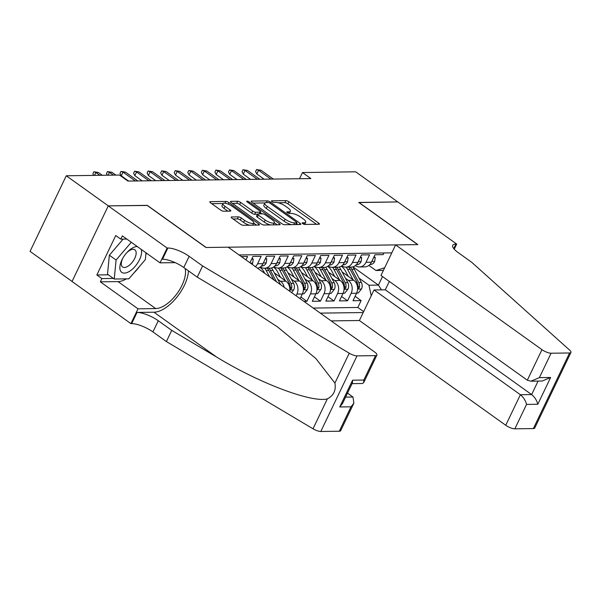 <?xml version="1.0" encoding="UTF-8"?>
<svg xmlns="http://www.w3.org/2000/svg" width="601" height="601" viewBox="0 0 601 601"><rect width="100%" height="100%" fill="white"/><g stroke="black" fill="none" stroke-linecap="round" stroke-linejoin="round"><path stroke-width="0.9" d="M302.694 223.632A1.63 0.481 25.6 0 0 304.782 224.443L318.921 224.256A2.329 0.691 25.6 0 0 319.371 224.075A2.329 0.691 25.6 0 0 318.598 223.054L288.878 201.778A2.329 0.691 25.6 0 0 285.896 200.614L271.757 200.809A1.63 0.481 25.6 0 0 271.442 200.929A1.63 0.481 25.6 0 0 271.983 201.643A1.63 0.481 25.6 0 0 274.071 202.462L275.897 202.432A7.452 2.201 25.6 0 1 285.445 206.158L287.917 207.931A7.452 2.201 25.6 0 1 290.381 211.206A7.452 2.201 25.6 0 1 288.946 211.77L287.113 211.8A1.63 0.481 25.6 0 0 286.797 211.92A1.63 0.481 25.6 0 0 287.338 212.641A1.63 0.481 25.6 0 0 289.427 213.453L291.252 213.43A7.452 2.201 25.6 0 1 300.8 217.149L303.272 218.922A7.452 2.201 25.6 0 1 305.736 222.205A7.452 2.201 25.6 0 1 304.301 222.768L302.468 222.791A1.63 0.481 25.6 0 0 302.153 222.911A1.63 0.481 25.6 0 0 302.694 223.632M231.633 216.953A2.329 0.691 25.6 0 0 231.19 217.134A2.329 0.691 25.6 0 0 231.956 218.155L240.295 224.12A2.329 0.691 25.6 0 0 243.277 225.285L258.978 225.075A2.329 0.691 25.6 0 0 259.422 224.894A2.329 0.691 25.6 0 0 258.655 223.873L228.936 202.597A2.329 0.691 25.6 0 0 225.953 201.433L210.252 201.651A2.329 0.691 25.6 0 0 209.802 201.823A2.329 0.691 25.6 0 0 210.575 202.845L220.642 210.057A2.329 0.691 25.6 0 0 223.625 211.221L230.348 211.131A2.329 0.691 25.6 0 0 230.792 210.951A2.329 0.691 25.6 0 0 230.025 209.929L225.029 206.353A6.228 1.841 25.6 0 1 222.971 203.611A6.228 1.841 25.6 0 1 226.509 203.529A6.228 1.841 25.6 0 1 232.151 206.256L251.714 220.266A6.228 1.841 25.6 0 1 253.772 223.001A6.228 1.841 25.6 0 1 250.241 223.084A6.228 1.841 25.6 0 1 244.599 220.357L241.339 218.028A2.329 0.691 25.6 0 0 238.357 216.863L231.633 216.953L231.332 217.592M147.245 205.459L108.33 205.888L66.275 175.777L30.05 251.383L72.052 281.448M147.298 205.354L206.173 247.499L417.642 244.599L358.767 202.454L397.742 201.921L355.687 171.818L302.483 172.547L299.523 178.722M66.275 175.777L119.479 175.049L127.893 181.074L310.89 178.565L302.483 172.547M281.674 223.557A2.329 0.691 25.6 0 0 284.656 224.721L300.357 224.504A2.329 0.691 25.6 0 0 300.808 224.331A2.329 0.691 25.6 0 0 300.034 223.309L270.315 202.034A2.329 0.691 25.6 0 0 267.332 200.869L251.631 201.08A2.329 0.691 25.6 0 0 251.188 201.26A2.329 0.691 25.6 0 0 251.954 202.282L281.674 223.557M279.668 224.789L263.967 225.007A2.329 0.691 25.6 0 1 260.984 223.842L231.265 202.567A2.329 0.691 25.6 0 1 230.499 201.538A2.329 0.691 25.6 0 1 230.942 201.365L237.665 201.275A2.329 0.691 25.6 0 1 240.648 202.439L252.698 211.064A2.329 0.691 25.6 0 0 255.68 212.228L260.135 212.168A2.329 0.691 25.6 0 0 260.586 211.988A2.329 0.691 25.6 0 0 259.82 210.966L247.266 201.981A1.63 0.481 25.6 0 1 246.733 201.267A1.63 0.481 25.6 0 1 247.657 201.245A1.63 0.481 25.6 0 1 249.13 201.959L279.345 223.587A2.329 0.691 25.6 0 1 280.119 224.616A2.329 0.691 25.6 0 1 279.668 224.789M303.918 301.394L306.901 301.356L300.883 297.052M304.842 278.894L307.659 280.907A9.488 7.783 89.2 0 1 310.469 293.897L315.893 293.821L312.317 301.281L320.453 301.169L314.436 296.864M318.402 278.706L321.212 280.72A9.488 7.783 89.2 0 1 324.029 293.709L329.446 293.641L325.877 301.093L334.006 300.981L327.996 296.676M331.955 278.518L334.772 280.539A9.488 7.783 89.2 0 1 337.582 293.528L343.006 293.453L339.43 300.913L347.566 300.8L351.134 293.341A9.488 7.783 -90.8 0 0 348.325 280.351L345.515 278.338M341.548 296.488L347.566 300.8M383.941 252.983L383.145 254.636L375.016 254.749L371.441 262.209A9.488 7.783 -90.8 0 1 364.845 266.874L359.421 266.949A9.488 7.783 -90.8 0 0 366.017 262.284L369.592 254.824L361.456 254.937L357.888 262.397A9.488 7.783 -90.8 0 1 351.284 267.062L345.86 267.137A9.488 7.783 89.2 0 1 341.819 265.822L341.781 265.792M345.86 267.137A9.488 7.783 89.2 0 0 352.464 262.464L356.04 255.012L347.904 255.117L344.328 262.577A9.488 7.783 -90.8 0 1 337.732 267.25L332.308 267.325A9.488 7.783 89.2 0 1 328.266 266.01L328.221 265.98M332.308 267.325A9.488 7.783 89.2 0 0 338.904 262.652L342.48 255.192L334.344 255.305L330.775 262.765A9.488 7.783 -90.8 0 1 324.172 267.437L318.755 267.505A9.488 7.783 89.2 0 1 314.706 266.198L314.669 266.168M318.755 267.505A9.488 7.783 89.2 0 0 325.351 262.84L328.927 255.38L320.791 255.493L317.215 262.953A9.488 7.783 -90.8 0 1 310.619 267.618L305.195 267.693A9.488 7.783 89.2 0 1 301.154 266.378L301.109 266.348M305.195 267.693A9.488 7.783 89.2 0 0 311.799 263.02L315.367 255.568L307.239 255.68L303.663 263.133A9.488 7.783 -90.8 0 1 297.067 267.806L291.643 267.881A9.488 7.783 89.2 0 1 287.594 266.566L287.556 266.536M291.643 267.881A9.488 7.783 89.2 0 0 298.239 263.208L301.815 255.748L293.679 255.861L290.11 263.321A9.488 7.783 -90.8 0 1 283.507 267.993L278.083 268.061A9.488 7.783 89.2 0 1 274.041 266.754L273.996 266.724M278.083 268.061A9.488 7.783 89.2 0 0 284.686 263.396L288.255 255.936L280.126 256.049L276.55 263.508A9.488 7.783 -90.8 0 1 269.954 268.174L264.53 268.249A9.488 7.783 89.2 0 1 260.481 266.934L260.443 266.912M264.53 268.249A9.488 7.783 89.2 0 0 271.126 263.584L274.702 256.124L266.566 256.236L262.998 263.689A9.488 7.783 -90.8 0 1 257.589 268.234M255.402 266.671A9.488 7.783 89.2 0 0 257.574 263.764L261.15 256.304L253.013 256.417L249.963 262.772M245.959 259.902L247.589 256.492L241.309 256.582M289.697 291.215A9.488 7.783 -90.8 0 0 285.971 281.2L274.319 272.862M284.198 287.278A9.488 7.783 89.2 0 0 280.547 281.276L277.73 279.262M300.102 298.667L302.341 294.009A9.488 7.783 -90.8 0 0 299.523 281.02L287.879 272.681M296.098 295.797L296.917 294.084A9.488 7.783 89.2 0 0 294.099 281.095L291.29 279.082M315.893 293.821A9.488 7.783 -90.8 0 0 313.083 280.832L301.432 272.493M329.446 293.641A9.488 7.783 -90.8 0 0 326.636 280.644L314.984 272.306M343.006 293.453A9.488 7.783 -90.8 0 0 340.189 280.464L328.544 272.125M331.159 320.896L359.39 320.506L505.742 425.275L520.376 394.722L531.63 394.572L538.083 381.094M320.303 313.129L363.214 312.543M391.799 252.871L239.055 254.967M313.241 308.073L357.843 307.457L361.118 300.613L352.99 300.725L356.558 293.265A9.488 7.783 -90.8 0 0 353.749 280.276L342.097 271.937M355.334 265.612L355.371 265.642A9.488 7.783 -90.8 0 0 359.421 266.949M337.582 293.528L334.006 300.981M324.029 293.709L320.453 301.169M310.469 293.897L306.901 301.356M371.238 295.79L368.946 285.22L359.067 278.15M368.946 285.22L378.435 285.092L382.521 276.558M352.922 266.829L378.435 285.092L381.47 289.855M383.393 270.412L375.993 270.51L384.655 267.776M368.886 265.424L375.993 270.51M355.101 296.308L361.118 300.613M357.843 307.457L363.65 311.618M304.617 224.436A7.452 2.201 25.6 0 0 304.752 224.248L305.736 222.205M289.261 213.445A7.452 2.201 25.6 0 0 289.397 213.25L290.381 211.206M316.487 224.286L287.902 203.822A2.329 0.691 25.6 0 0 284.919 202.657L278.128 202.747M264.966 202.928L253.089 203.093M297.923 224.541L296.518 223.534M296.586 222.873A1.63 0.481 25.6 0 0 296.894 222.746A1.63 0.481 25.6 0 0 296.361 222.032L270.27 203.356A1.63 0.481 25.6 0 0 268.181 202.545L266.251 202.567A7.452 2.201 25.6 0 0 264.816 203.13A7.452 2.201 25.6 0 0 267.28 206.406L285.114 219.177A7.452 2.201 25.6 0 0 294.655 222.896L296.586 222.873L295.767 224.571M264.816 203.13L263.839 205.174A7.452 2.201 25.6 0 0 266.303 208.449L267.28 206.406M291.447 224.631A7.452 2.201 25.6 0 1 284.13 221.221L266.303 208.449M232.392 203.371L236.681 203.318L237.665 201.275M257.461 214.234L254.704 214.272A2.329 0.691 25.6 0 1 251.721 213.107L239.664 204.483A2.329 0.691 25.6 0 0 236.681 203.318M260.263 212.671L261.878 213.828M274.341 222.746L277.234 224.819M265.206 220.019A6.228 1.841 25.6 0 0 270.848 222.746A6.228 1.841 25.6 0 0 274.379 222.663A6.228 1.841 25.6 0 0 272.321 219.921L265.432 214.985A2.329 0.691 25.6 0 0 262.449 213.821L257.994 213.881A2.329 0.691 25.6 0 0 257.544 214.061A2.329 0.691 25.6 0 0 258.31 215.083L265.206 220.019L264.23 222.062A6.228 1.841 25.6 0 0 270.352 224.917M273.275 224.879A6.228 1.841 25.6 0 0 273.402 224.706L274.379 222.663M257.544 214.061L256.567 216.105A2.329 0.691 25.6 0 0 257.333 217.126L258.31 215.083M264.23 222.062L257.333 217.126M249.528 225.202A6.228 1.841 25.6 0 1 243.615 222.4L240.355 220.071A2.329 0.691 25.6 0 0 237.372 218.907L233.09 218.967M252.72 225.157A6.228 1.841 25.6 0 0 252.796 225.044L253.772 223.001M222.971 203.611L221.994 205.655A6.228 1.841 25.6 0 0 224.053 208.397L225.029 206.353M227.914 211.161L224.053 208.397M223.046 203.499L211.702 203.656M256.544 225.105L253.727 223.091M356.663 293.04L358.219 293.025L361.532 288.916A6.288 5.161 -90.8 0 0 361.344 282.425L354.32 269.256A18.143 14.89 -90.8 0 0 352.802 266.859M353.14 279.841L347.543 269.346A18.143 14.89 -90.8 0 0 346.153 267.129M348.272 276.355L345.425 271.013A15.063 12.358 -90.8 0 0 341.248 266.168M348.73 267.099A18.143 14.89 89.2 0 1 350.12 269.308L357.144 282.478A6.288 5.161 89.2 0 1 357.858 287.293L358.369 288.638L359.481 287.27A6.288 5.161 -90.8 0 0 358.767 282.455L351.743 269.286A18.143 14.89 -90.8 0 0 350.36 267.077M373.702 257.491L375.257 257.468L374.648 261.533A6.288 5.161 89.2 0 1 370.329 264.53L369.87 264.538M370.885 263.208A6.288 5.161 -90.8 0 0 371.133 262.953L371.463 262.156M270.916 179.113L258.588 170.293L256.83 173.967L255.575 171.578L256.552 169.535L258.588 170.293L261.029 170.256L273.357 179.083M256.83 173.967L264.147 179.211M256.552 169.535L261.029 170.256M375.257 257.468L374.107 256.65M137.261 246.538A15.416 7.543 125.6 0 0 126.894 252.578A15.416 7.543 125.6 0 0 122.627 258.535A15.416 7.543 125.6 0 0 120.801 271.382A15.416 7.543 125.6 0 0 134.421 267.19A15.416 7.543 125.6 0 0 141.175 249.347M122.942 257.979A10.555 5.161 125.6 0 0 121.935 266.311A10.555 5.161 125.6 0 0 122.581 266.979A10.555 5.161 125.6 0 0 132.363 262.149A10.555 5.161 125.6 0 0 135.51 250.482A10.555 5.161 125.6 0 0 134.864 249.813A10.555 5.161 125.6 0 0 126.465 253.059M146.005 252.803L145.352 259.624L128.877 278.826L114.243 279.029L107.511 274.214L109.352 255.207L123.152 239.108M114.243 279.029L116.083 260.023L131.303 242.271M109.352 255.207L116.083 260.023M389.305 281.411L385.279 289.81L374.032 289.96L520.376 394.722C523.494 397.291 525.552 400.514 526.551 404.413L514.854 428.829L533.357 428.573L569.583 352.975A7.114 2.103 25.6 0 0 570.95 352.434A7.114 2.103 25.6 0 0 569.688 350.173L471.68 262.269L458.225 252.638A16.603 4.913 -154.4 0 1 452.741 245.336A16.603 4.913 -154.4 0 1 455.941 244.081L456.685 244.066L397.809 201.921L358.917 202.567M374.032 289.96L359.39 320.506M358.97 202.454L417.845 244.599L395.616 244.907L541.959 349.669A7.114 2.103 25.6 0 0 551.079 353.223L569.583 352.975M456.685 244.066L454.236 249.175M395.616 244.907L380.981 275.453L527.325 380.215L541.959 349.669M570.95 352.434L534.725 428.04A7.114 2.103 -154.4 0 1 533.357 428.573M514.854 428.829A7.114 2.103 -154.4 0 1 505.742 425.275M385.279 289.81L531.63 394.572C534.74 397.133 536.798 400.364 537.805 404.255L526.551 404.413M551.079 353.223L539.375 377.646L530.946 381.192L527.325 380.215M539.375 377.646L550.629 377.488L542.2 381.042L530.946 381.192M228.2 247.199L374.551 351.961A7.114 2.103 25.6 0 1 376.902 355.086A7.114 2.103 25.6 0 1 375.527 355.627L357.024 355.882L320.799 431.48A7.114 2.103 -154.4 0 1 313.016 428.791L166.379 341.556L152.917 331.925A16.603 4.913 25.6 0 0 131.657 323.623L130.913 323.631L72.037 281.486L108.263 205.888L147.095 205.354L205.97 247.499L228.2 247.199M166.379 341.556L171.736 330.37L216.698 357.114C259.414 383.228 311.664 402.955 327.342 398.891C333.66 395.593 336.192 390.327 334.915 383.085L315.825 358.481L277.549 326.944L242.203 303.888L197.241 277.144L183.786 267.505A16.603 4.913 25.6 0 0 162.518 259.211L167.882 248.018L167.131 248.033L108.263 205.888M197.241 277.144L202.605 265.95L189.142 256.319A16.603 4.913 25.6 0 0 167.882 248.018M216.698 357.114L153.961 312.204L137.013 312.437A16.603 4.913 25.6 0 1 158.281 320.739L171.736 330.37M339.302 431.233L351.007 406.809L353.876 403.136L340.677 430.692A7.114 2.103 -154.4 0 1 339.302 431.233L320.799 431.48M334.915 383.085L349.241 353.185L202.605 265.95M126.39 278.864A26.684 13.049 -54.4 0 1 118.021 281.606L100.329 281.846L101.892 278.579L113.394 278.421M126.811 239.055L120.793 239.138L115.745 235.532L96.851 274.965L101.892 278.579M120.793 239.138L122.356 235.87L160.039 262.847L167.131 248.033M130.913 323.631L138.012 308.824L155.697 308.576A26.684 13.049 125.6 0 0 176.949 293.709A26.684 13.049 125.6 0 0 185.131 268.467M100.329 281.846L138.012 308.824M347.506 393.107L352.96 397.013L353.876 403.136M153.961 312.204A30.891 15.108 125.6 0 0 176.161 298.058A30.891 15.108 125.6 0 0 188.466 270.863M175.184 262.637L160.039 262.847M349.241 353.185A7.114 2.103 25.6 0 0 357.024 355.882M146.419 253.096A26.684 13.049 -54.4 0 1 145.81 254.832M139.379 266.581A26.684 13.049 -54.4 0 1 133.888 272.989M96.851 274.965L108.353 274.807M351.007 406.809L339.753 406.967L342.63 403.286L352.449 382.799L352.577 380.2L363.83 380.042L363.695 382.649L362.358 383.498L352.043 383.641M343.111 293.228L344.666 293.205L347.979 289.104A6.288 5.161 -90.8 0 0 347.791 282.605L340.767 269.436A18.143 14.89 -90.8 0 0 339.242 267.047M339.588 280.028L333.991 269.533A18.143 14.89 -90.8 0 0 332.601 267.317M334.719 276.543L331.865 271.201A15.063 12.358 -90.8 0 0 327.688 266.356M335.178 267.28A18.143 14.89 89.2 0 1 336.56 269.496L343.584 282.665A6.288 5.161 89.2 0 1 344.298 287.481L344.809 288.826L345.928 287.458A6.288 5.161 -90.8 0 0 345.214 282.643L338.19 269.473A18.143 14.89 -90.8 0 0 336.8 267.265M329.551 293.416L331.106 293.393L334.419 289.284A6.288 5.161 -90.8 0 0 334.231 282.793L327.207 269.624A18.143 14.89 -90.8 0 0 325.689 267.235M326.027 280.216L320.431 269.714A18.143 14.89 -90.8 0 0 319.048 267.505M321.159 276.73L318.312 271.389A15.063 12.358 -90.8 0 0 314.135 266.536M321.618 267.468A18.143 14.89 89.2 0 1 323.007 269.684L330.032 282.853A6.288 5.161 89.2 0 1 330.745 287.661L331.256 289.013L332.368 287.639A6.288 5.161 -90.8 0 0 331.662 282.831L324.638 269.661A18.143 14.89 -90.8 0 0 323.248 267.445M315.998 293.604L317.553 293.581L320.866 289.472A6.288 5.161 -90.8 0 0 320.679 282.981L313.654 269.811A18.143 14.89 -90.8 0 0 312.137 267.415M312.475 280.397L306.878 269.902A18.143 14.89 -90.8 0 0 305.488 267.693M307.607 276.911L304.76 271.569A15.063 12.358 -90.8 0 0 300.583 266.724M308.065 267.655A18.143 14.89 89.2 0 1 309.455 269.864L316.479 283.041A6.288 5.161 89.2 0 1 317.193 287.849L317.696 289.194L318.815 287.826A6.288 5.161 -90.8 0 0 318.102 283.018L311.078 269.841A18.143 14.89 -90.8 0 0 309.695 267.633M302.438 293.784L303.993 293.761L307.306 289.659A6.288 5.161 -90.8 0 0 307.126 283.169L300.102 269.992A18.143 14.89 -90.8 0 0 298.577 267.603M298.922 280.584L293.318 270.089A18.143 14.89 -90.8 0 0 291.936 267.873M294.054 277.099L291.2 271.757A15.063 12.358 -90.8 0 0 287.023 266.912M294.513 267.843A18.143 14.89 89.2 0 1 295.895 270.052L302.919 283.221A6.288 5.161 89.2 0 1 303.633 288.037L304.144 289.381L305.263 288.014A6.288 5.161 -90.8 0 0 304.549 283.199L297.525 270.029A18.143 14.89 -90.8 0 0 296.135 267.821M360.149 257.671L361.697 257.656L361.096 261.72A6.288 5.161 89.2 0 1 356.776 264.71L356.31 264.718M357.332 263.396A6.288 5.161 -90.8 0 0 357.58 263.14L357.911 262.337M257.363 179.301L245.035 170.474L243.27 174.155L242.023 171.766L242.999 169.722L245.035 170.474L247.477 170.444L259.805 179.271M243.27 174.155L250.594 179.391M242.999 169.722L247.477 170.444M361.697 257.656L360.547 256.83M346.589 257.859L348.144 257.837L347.536 261.908A6.288 5.161 89.2 0 1 343.216 264.898L342.758 264.906M343.78 263.576A6.288 5.161 -90.8 0 0 344.02 263.328L344.358 262.524M243.803 179.489L231.483 170.661L229.717 174.343L228.463 171.946L229.447 169.903L231.483 170.661L233.917 170.631L246.245 179.451M229.717 174.343L237.034 179.579M229.447 169.903L233.917 170.631M348.144 257.837L346.995 257.018M333.037 258.047L334.584 258.024L333.983 262.089A6.288 5.161 89.2 0 1 329.664 265.086L329.198 265.094M330.219 263.764A6.288 5.161 -90.8 0 0 330.467 263.508L330.798 262.712M230.251 179.669L217.923 170.849L216.165 174.523L214.91 172.134L215.887 170.091L217.923 170.849L220.364 170.812L232.692 179.639M216.165 174.523L223.482 179.767M215.887 170.091L220.364 170.812M334.584 258.024L333.435 257.205M319.477 258.235L321.032 258.212L320.431 262.276A6.288 5.161 89.2 0 1 316.103 265.266L315.645 265.274M316.667 263.952A6.288 5.161 -90.8 0 0 316.907 263.696L317.245 262.9M216.698 179.857L204.37 171.03L202.605 174.711L201.35 172.322L202.334 170.278L204.37 171.03L206.804 171L219.132 179.827M202.605 174.711L209.922 179.947M202.334 170.278L206.804 171M321.032 258.212L319.882 257.386M291.568 292.552L293.754 289.847A6.288 5.161 -90.8 0 0 293.566 283.349L286.542 270.18A18.143 14.89 -90.8 0 0 285.024 267.791M285.362 280.772L279.765 270.27A18.143 14.89 -90.8 0 0 278.376 268.061M280.494 277.286L277.647 271.945A15.063 12.358 -90.8 0 0 273.47 267.099M280.952 268.023A18.143 14.89 89.2 0 1 282.342 270.24L289.366 283.409A6.288 5.161 89.2 0 1 290.08 288.217L290.591 289.569L291.703 288.202A6.288 5.161 -90.8 0 0 290.989 283.387L283.965 270.217A18.143 14.89 -90.8 0 0 282.583 268.001M305.924 258.415L307.472 258.392L306.871 262.464A6.288 5.161 89.2 0 1 302.551 265.454L302.085 265.462M303.107 264.132A6.288 5.161 -90.8 0 0 303.355 263.884L303.685 263.08M203.138 180.045L190.81 171.217L189.052 174.899L187.797 172.502L188.774 170.459L190.81 171.217L193.252 171.187L205.58 180.007M189.052 174.899L196.369 180.135M188.774 170.459L193.252 171.187M307.472 258.392L306.33 257.574M280.472 284.611A6.288 5.161 -90.8 0 0 280.013 283.537L272.989 270.367A18.143 14.89 -90.8 0 0 271.464 267.971M269.609 276.836L266.205 270.458A18.143 14.89 -90.8 0 0 264.823 268.249M264.74 273.35L264.087 272.125A15.063 12.358 -90.8 0 0 259.91 267.28M276.46 281.741L270.412 270.397A18.143 14.89 -90.8 0 0 269.023 268.189M267.4 268.211A18.143 14.89 89.2 0 1 268.782 270.42L273.808 279.841M292.364 258.603L293.919 258.58L293.318 262.652A6.288 5.161 89.2 0 1 288.991 265.642L288.533 265.65M289.554 264.32A6.288 5.161 -90.8 0 0 289.802 264.064L290.133 263.268M189.585 180.225L177.257 171.405L175.492 175.079L174.237 172.69L175.222 170.646L177.257 171.405L179.699 171.368L192.027 180.195M175.492 175.079L182.817 180.323M175.222 170.646L179.699 171.368M293.919 258.58L292.77 257.761M258.362 268.782A18.143 14.89 -90.8 0 0 257.912 268.159M278.811 258.791L280.366 258.768L279.758 262.832A6.288 5.161 89.2 0 1 275.438 265.83L274.98 265.83M275.994 264.508A6.288 5.161 -90.8 0 0 276.242 264.252L276.573 263.456M176.025 180.413L163.697 171.585L161.939 175.267L160.685 172.878L161.661 170.834L163.697 171.585L166.139 171.555L178.467 180.383M161.939 175.267L169.257 180.503M161.661 170.834L166.139 171.555M280.366 258.768L279.217 257.942M265.259 258.971L266.806 258.948L266.205 263.02A6.288 5.161 89.2 0 1 261.886 266.01L261.42 266.018M262.442 264.695A6.288 5.161 -90.8 0 0 262.69 264.44L263.02 263.636M162.473 180.601L150.145 171.773L148.379 175.454L147.132 173.065L148.109 171.022L150.145 171.773L152.586 171.743L164.914 180.563M148.379 175.454L155.704 180.691M148.109 171.022L152.586 171.743M266.806 258.948L265.657 258.13M251.699 259.159L253.254 259.136L252.645 263.208A6.288 5.161 89.2 0 1 252.007 264.237M148.92 180.788L136.592 171.961L134.827 175.635L133.572 173.246L134.556 171.202L136.592 171.961L139.026 171.924L151.354 180.751M134.827 175.635L142.144 180.878M134.556 171.202L139.026 171.924M253.254 259.136L252.104 258.317M135.36 180.969L123.032 172.149L121.274 175.823L120.02 173.434L120.996 171.39L123.032 172.149L125.474 172.111L137.802 180.939M121.274 175.823L128.591 181.066M120.996 171.39L125.474 172.111M107.301 175.222L106.46 173.621L107.444 171.578L109.48 172.329L111.921 172.299L115.835 175.101M108.097 175.207L109.48 172.329L113.394 175.131M107.444 171.578L111.921 172.299M93.748 175.402L92.907 173.802L93.884 171.758L95.92 172.517L98.361 172.479L102.275 175.289M94.545 175.394L95.92 172.517L99.841 175.319M93.884 171.758L98.361 172.479M280.547 281.276L285.971 281.2M294.099 281.095L299.523 281.02M307.659 280.907L313.083 280.832M321.212 280.72L326.636 280.644M334.772 280.539L340.189 280.464M348.325 280.351L353.749 280.276M366.017 262.284L371.441 262.209M257.574 263.764L262.998 263.689M271.126 263.584L276.55 263.508M284.686 263.396L290.11 263.321M298.239 263.208L303.663 263.133M311.799 263.02L317.215 262.953M325.351 262.84L330.775 262.765M338.904 262.652L344.328 262.577M352.464 262.464L357.888 262.397M351.134 293.341L356.558 293.265M296.917 294.084L302.341 294.009M303.633 224.15L304.301 222.768M286.902 212.243L287.113 211.8M288.277 213.16L288.946 211.77M271.547 201.252L271.757 200.809M284.919 202.657L285.896 200.614M287.902 203.822L288.878 201.778M318.019 224.263L318.598 223.054M302.258 223.234L302.468 222.791M251.331 201.718L251.631 201.08M266.521 202.567L267.332 200.869M269.819 203.07L270.315 202.034M299.456 224.519L300.034 223.309M284.13 221.221L285.114 219.177M293.836 224.594L294.655 222.896M230.641 202.004L230.942 201.365M239.664 204.483L240.648 202.439M251.721 213.107L252.698 211.064M254.704 214.272L255.68 212.228M259.324 213.866L260.135 212.168M248.649 202.973L249.13 201.959M278.766 224.804L279.345 223.587M237.372 218.907L238.357 216.863M240.355 220.071L241.339 218.028M243.615 222.4L244.599 220.357M229.447 211.139L230.025 209.929M209.944 202.282L210.252 201.651M225.097 203.213L225.953 201.433M228.207 204.122L228.936 202.597M258.077 225.082L258.655 223.873M357.603 289.073L361.449 289.021M351.743 269.286L354.32 269.256M347.543 269.346L350.12 269.308M358.767 282.455L361.344 282.425M355.867 282.5L357.144 282.478M357.978 286.189L359.481 287.27M374.663 261.435L371.794 261.473M550.629 377.488L537.805 404.255M453.77 248.611L455.941 244.081M183.786 267.505L189.142 256.319M158.281 320.739L152.917 331.925M339.753 406.967L352.577 380.2M363.83 380.042L375.527 355.627M313.016 428.791L327.342 398.891M137.013 312.437L131.657 323.623M118.021 281.606L155.697 308.576M345.59 397.118L352.96 397.013M344.05 289.261L347.896 289.209M338.19 269.473L340.767 269.436M333.991 269.533L336.56 269.496M345.214 282.643L347.791 282.605M342.315 282.68L343.584 282.665M344.418 286.376L345.928 287.458M330.49 289.442L334.336 289.389M324.638 269.661L327.207 269.624M320.431 269.714L323.007 269.684M331.662 282.831L334.231 282.793M328.755 282.868L330.032 282.853M330.866 286.564L332.368 287.639M316.937 289.629L320.784 289.577M311.078 269.841L313.654 269.811M306.878 269.902L309.455 269.864M318.102 283.018L320.679 282.981M315.202 283.056L316.479 283.041M317.305 286.752L318.815 287.826M303.377 289.817L307.224 289.765M297.525 270.029L300.102 269.992M293.318 270.089L295.895 270.052M304.549 283.199L307.126 283.169M301.642 283.244L302.919 283.221M303.753 286.932L305.263 288.014M361.111 261.623L358.234 261.66M347.558 261.803L344.681 261.848M333.998 261.991L331.128 262.028M320.446 262.179L317.568 262.216M289.825 289.998L293.671 289.945M283.965 270.217L286.542 270.18M279.765 270.27L282.342 270.24M290.989 283.387L293.566 283.349M288.089 283.424L289.366 283.409M290.2 287.12L291.703 288.202M306.886 262.359L304.016 262.404M270.412 270.397L272.989 270.367M266.205 270.458L268.782 270.42M278.992 283.552L280.013 283.537M293.333 262.547L290.456 262.584M279.773 262.735L276.903 262.772M266.22 262.915L263.343 262.96M252.668 263.103L250.467 263.133M296.023 224.564L296.894 222.746M259.692 213.858L260.586 211.988M363.695 382.649L376.902 355.086"/></g></svg>

